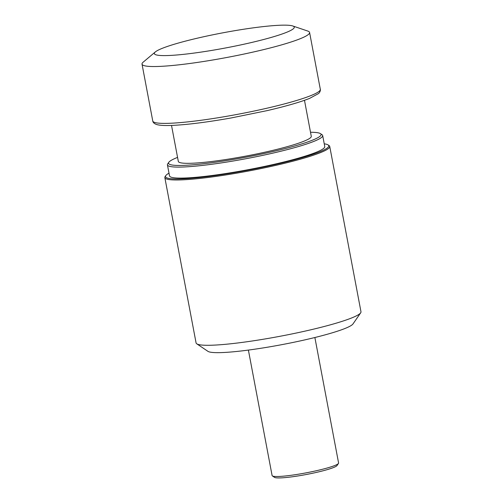 <?xml version="1.0" encoding="UTF-8"?>
<svg xmlns="http://www.w3.org/2000/svg" width="503" height="503" viewBox="0 0 503 503"><rect width="100%" height="100%" fill="white"/><g stroke="black" fill="none" stroke-linecap="round" stroke-linejoin="round"><path stroke-width="0.75" d="M171.523 125.429L178.326 161.425A67.653 7.306 -10.7 0 0 183.01 163.142A67.653 7.306 -10.7 0 0 257.964 153.692A67.653 7.306 -10.7 0 0 311.275 136.307L304.478 100.304M248.394 350.075L272.104 475.568A33.827 3.653 -10.7 0 0 272.375 475.92L274.531 477.372A31.972 3.452 -10.7 0 0 276.493 477.85A31.972 3.452 -10.7 0 0 310.225 473.732A31.972 3.452 -10.7 0 0 336.985 465.571L338.462 463.433A33.827 3.653 -10.7 0 0 338.588 463.005L314.878 337.513M272.375 475.92A33.827 3.653 -10.7 0 0 274.449 476.423A33.827 3.653 -10.7 0 0 310.144 472.065A33.827 3.653 -10.7 0 0 338.462 463.433M169.002 173.158A83.07 8.972 -10.7 0 0 165.814 175.591L165.147 176.559A83.913 9.06 -10.7 0 0 164.839 177.616L196.076 342.927A83.913 9.06 -10.7 0 0 196.742 343.8L207.94 351.339A74.249 8.017 -10.7 0 0 212.492 352.452A74.249 8.017 -10.7 0 0 290.847 342.889A74.249 8.017 -10.7 0 0 352.999 323.932L360.676 312.822A83.913 9.06 -10.7 0 0 360.978 311.766L329.742 146.455A83.913 9.06 -10.7 0 0 329.075 145.581L328.094 144.927A83.07 8.972 -10.7 0 0 324.24 143.82M196.742 343.8A83.913 9.06 -10.7 0 0 201.885 345.058A83.913 9.06 -10.7 0 0 290.432 334.244A83.913 9.06 -10.7 0 0 360.676 312.822M164.839 177.616A83.913 9.06 -10.7 0 0 170.649 179.747A83.913 9.06 -10.7 0 0 263.616 168.027A83.913 9.06 -10.7 0 0 329.742 146.455M165.814 175.591A83.07 8.972 -10.7 0 0 171.265 178.747A83.07 8.972 -10.7 0 0 267.627 166.223A83.07 8.972 -10.7 0 0 328.094 144.927M177.565 157.389A77.619 8.381 -10.7 0 0 168.813 162.293L167.719 163.877A78.996 8.532 -10.7 0 0 167.436 164.877L169.511 175.88A78.996 8.532 -10.7 0 0 174.987 177.886A78.996 8.532 -10.7 0 0 262.509 166.851A78.996 8.532 -10.7 0 0 324.756 146.549L322.681 135.54A78.996 8.532 -10.7 0 0 322.046 134.716L320.455 133.641A77.619 8.381 -10.7 0 0 310.514 132.264M167.436 164.877A78.996 8.532 -10.7 0 0 172.906 166.883A78.996 8.532 -10.7 0 0 260.428 155.848A78.996 8.532 -10.7 0 0 322.681 135.54M168.813 162.293A77.619 8.381 -10.7 0 0 173.906 165.248A77.619 8.381 -10.7 0 0 263.949 153.547A77.619 8.381 -10.7 0 0 320.455 133.641M250.142 42.824A71.2 7.69 -10.7 0 0 292.746 25.967A71.2 7.69 -10.7 0 0 222.873 32.821A71.2 7.69 -10.7 0 0 155.326 51.935A71.2 7.69 -10.7 0 0 180.263 54.676A71.2 7.69 -10.7 0 0 250.142 42.824M155.326 51.935L143.198 62.152A85.265 9.211 -10.7 0 0 142.022 64.139A85.265 9.211 -10.7 0 0 256.744 51.237A85.265 9.211 -10.7 0 0 309.584 32.475A85.265 9.211 -10.7 0 0 307.761 31.054L292.746 25.967M320.323 89.327C320.405 88.861 320.851 91.383 318.581 93.545L309.628 98.381C299.983 102.203 285.811 106.29 267.112 110.629L230.984 117.991C206.802 122.26 187.141 124.731 172.001 125.41C165.581 125.681 160.784 125.467 157.621 124.782C152.711 123.549 152.843 121.091 152.761 120.984A85.265 9.211 -10.7 0 0 267.483 108.088A85.265 9.211 -10.7 0 0 320.323 89.327L309.584 32.475M152.761 120.984L142.022 64.139"/></g></svg>
